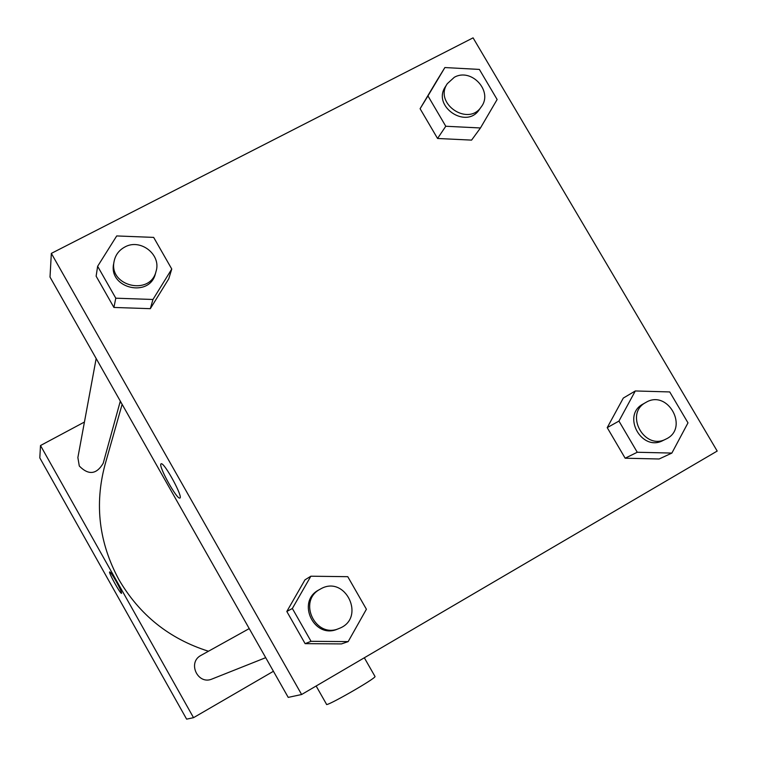<?xml version="1.0" encoding="UTF-8"?>
<svg xmlns="http://www.w3.org/2000/svg" width="757" height="757" viewBox="0 0 757 757"><rect width="100%" height="100%" fill="white"/><g stroke="black" fill="none" stroke-linecap="round" stroke-linejoin="round"><path stroke-width="1.14" d="M273.428 671.279L193.527 717.674L186.629 719.15L39.809 457.89L40.499 445.532L84.434 422.037M116.218 581.49C120.022 588.407 121.792 592.353 121.546 593.337C120.477 594.283 108.043 571.819 109.68 571.904C110.579 572.254 112.765 575.443 116.218 581.49M193.527 717.674L40.499 445.532M120.316 401.125L103.198 463.293C96.527 474.516 88.56 475.424 79.296 466.019L77.876 457.55L96.167 358.506M249.233 628.594L200.965 655.401C187.111 662.545 197.889 685.369 212.121 678.982L265.707 657.663M119.757 403.14L121.063 402.45M208.459 651.238C169.417 638.899 139.543 615.006 118.858 579.55C99.025 542.76 94.388 504.541 104.968 464.902L122.123 404.304M109.689 571.904C108.052 571.819 120.486 594.273 121.555 593.327L121.555 593.327M374.942 676.37L375.037 676.531C375.642 678.613 324.715 707.71 326.513 704.256L316.142 686.012M288.218 697.386L50.009 277.062L51.344 253.387L473.078 37.85L717.191 451.058L301.627 694.51L288.218 697.386M301.627 694.51L51.344 253.387M179.759 498.04L179.75 498.04C176.769 499.393 158.705 466.832 160.881 464.022L161.241 463.748C164.6 462.584 183.913 498.399 179.75 498.04C176.76 499.402 158.696 466.842 160.872 464.022L161.071 463.804M659.12 458.988L625.159 458.212L607.218 427.639L623.304 398.078L607.218 427.639L625.159 458.212L659.12 458.988L671.875 453.074L637.262 452.26L618.952 421.081L635.303 390.962L669.737 391.937L687.99 422.86L671.875 453.074M171.763 269.028L168.764 278.813L150.331 308.676L113.91 307.446L96.13 276.182L113.91 307.446L150.331 308.676L152.961 299.479L115.793 298.192L97.634 266.294L116.71 235.938L153.662 237.395L171.763 269.028L152.961 299.479M341.502 643.914L305.118 643.649L286.818 611.476L304.967 579.853L286.818 611.476L305.118 643.649L341.502 643.914L348.173 641.605L311.042 641.321L292.353 608.486L310.862 576.209L347.775 576.683L366.407 609.243L348.173 641.605M471.583 140.111L437.555 138.474L420.097 108.715L436.723 80.829L420.097 108.715L437.555 138.474L471.583 140.111L480.458 127.971L445.778 126.258L427.96 95.921L444.879 67.553L479.37 69.417L497.131 99.498L480.458 127.971M447.302 83.677L445.438 86.629C431.793 106.264 466.34 129.731 479.276 109.642L481.291 106.803C493.413 91.417 471.374 67.392 454.276 77.318L447.302 83.677C433.6 103.397 468.309 126.968 481.291 106.803M445.778 126.258L437.555 138.474M427.96 95.921L420.097 108.715M444.879 67.553L436.723 80.829M645.891 402.431L643.015 404.058C621.383 415.215 641.586 452.184 663 440.517L665.867 439.117C689.58 428.519 667.929 388.89 645.891 402.431L645.787 402.497C624.061 413.691 644.368 450.831 665.867 439.117M637.262 452.26L625.159 458.212M618.952 421.081L607.218 427.639M635.303 390.962L623.304 398.078M114.118 261.288L113.701 263.55C108.005 288.417 149.81 298.324 155.459 273.523L156.065 271.318C161.515 254.598 140.338 238.124 124.82 247.019C119.019 250.17 115.452 254.92 114.118 261.288C108.402 286.26 150.397 296.224 156.065 271.318M115.793 298.192L113.91 307.446M97.634 266.294L96.13 276.182M168.764 278.813L150.331 308.676M320.353 589.097L318.725 589.996C296.034 601.673 314.183 639.589 337.508 629.095L338.985 628.509C366.52 618.488 345.457 574.099 320.353 589.097L320.107 589.23C297.312 600.954 315.546 639.05 338.985 628.509M311.042 641.321L305.118 643.649M292.353 608.486L286.818 611.476M310.862 576.209L304.967 579.853M375.037 676.531L364.325 657.776"/></g></svg>
